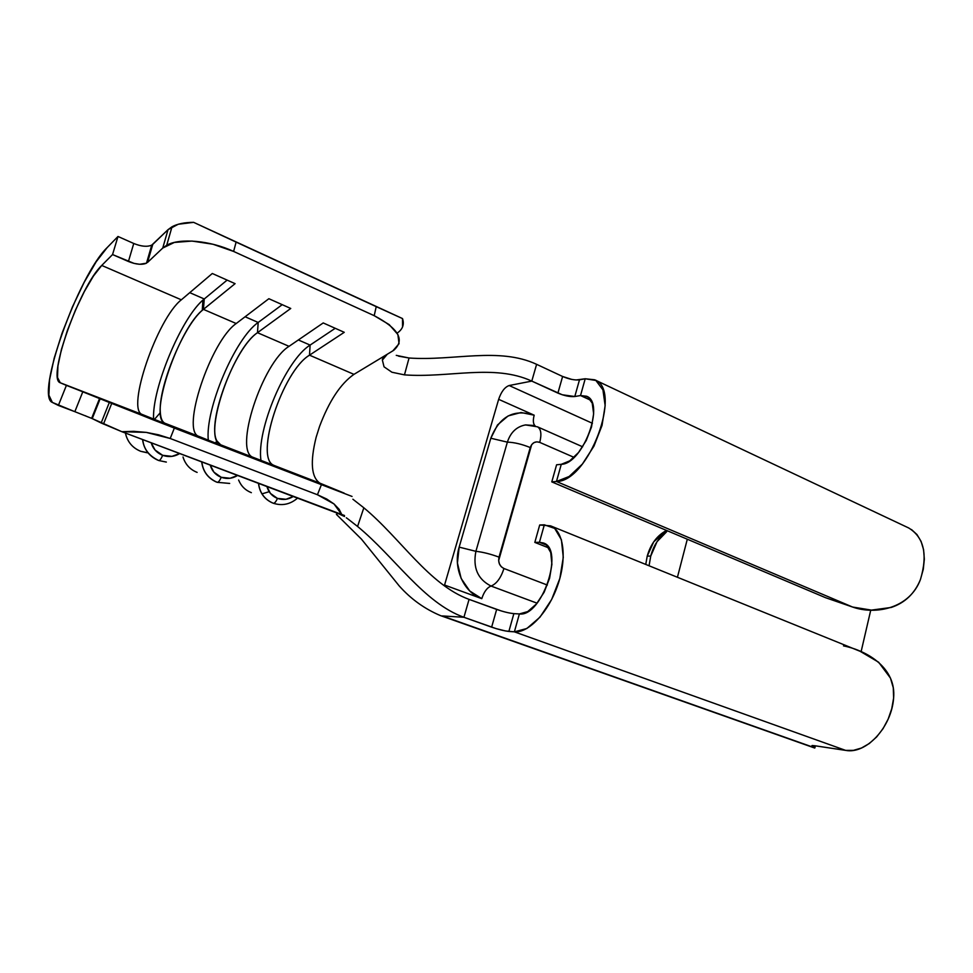 <?xml version="1.0" encoding="UTF-8"?>
<svg xmlns="http://www.w3.org/2000/svg" width="973" height="973" viewBox="0 0 973 973"><rect width="100%" height="100%" fill="white"/><g stroke="black" fill="none" stroke-linecap="round" stroke-linejoin="round"><path stroke-width="1.46" d="M216.091 481.89C207.711 477.962 202.919 471.297 201.691 461.895C203.016 471.747 208.149 478.546 217.113 482.292M229.677 483.435L217.174 482.316C218.39 482.389 219.74 480.723 221.212 477.293C215.641 475.043 211.98 470.981 210.229 465.118L213.914 472.148L221.212 477.293L230.127 478.254L237.607 475.481C232.352 478.643 226.891 479.251 221.212 477.293C219.74 480.723 218.39 482.389 217.174 482.316C208.064 478.278 202.956 471.491 201.837 461.944M272.294 502.859C264.218 499.076 259.621 492.581 258.49 483.374C259.706 492.995 264.62 499.623 273.218 503.223M297.531 498.127C290.27 504.367 282.194 506.082 273.291 503.248C274.593 503.369 275.979 501.752 277.439 498.395C272.087 496.23 268.584 492.289 266.93 486.561L270.433 493.408L277.439 498.395L286.013 499.271L293.238 496.51C288.166 499.648 282.9 500.28 277.439 498.395C275.979 501.752 274.593 503.369 273.291 503.248C264.668 499.563 259.767 492.946 258.575 483.399M157.553 460.047C148.869 455.96 143.858 449.125 142.544 439.528C143.98 449.611 149.356 456.605 158.684 460.497M166.201 462.066L158.745 460.521C159.864 460.557 161.165 458.818 162.673 455.315C156.86 452.98 153.029 448.796 151.18 442.788L155.048 450.013L162.673 455.315L171.941 456.361L179.701 453.576C174.264 456.787 168.584 457.371 162.673 455.315C161.165 458.818 159.864 460.557 158.745 460.521C148.954 455.863 143.627 448.894 142.763 439.601M238.604 480.017C241.122 486.099 245.366 490.307 251.362 492.666C245.366 490.307 241.122 486.099 238.604 480.017M125.444 433.058C127.366 441.839 132.474 447.921 140.769 451.326L148.115 452.846M183.009 456.982C185.308 464.401 190.015 469.545 197.13 472.392C190.331 469.691 185.709 464.826 183.265 457.833M402.579 326.904L402.518 318.572L193.627 222.343L402.518 318.572L236.111 242.107L376.223 306.641L374.204 315.678L233.617 251.435L236.111 242.107L193.627 222.343L178.254 224.252L168.025 229.664L152.773 244.381L147.519 262.455L162.746 248.054L168.025 229.664L151.739 245.123L152.773 244.381L147.519 262.455L162.746 248.054L174.349 242.435L192.034 241.061L212.953 244.235L233.617 251.435L374.204 315.678L389.212 324.629L397.872 334.493L399.052 343.7L392.824 350.888L353.953 374.362C340.586 383.69 329.105 401.071 319.533 426.502L316.14 437.266C310.01 462.017 311.275 477.317 319.922 483.18L341.584 492.046M99.623 398.346L91.632 418.341L74.848 411.676L82.814 391.754L66.395 385.393L58.368 405.437L74.848 411.676L82.814 391.754L99.623 398.346L100.231 398.602L92.228 418.609L91.632 418.341L121.88 431.708L133.763 431.331L146.205 432.377L158.563 434.809L170.202 438.482L174.349 428.084L352.056 496.449L153.406 419.959L100.231 398.602L92.228 418.609L101.143 422.987L109.329 402.481L60.241 382.766L185.6 431.903L165.033 423.279L298.954 475.712L274.228 465.508L319.922 483.18L274.228 465.508C253.71 459.28 282.34 371.041 309.511 355.169L353.953 374.362L309.511 355.169L344.26 332.316L323.218 322.939L289.042 346.327C262.345 362.613 233.265 451.375 253.162 457.359L220.676 444.795C201.764 439.2 231.55 349.635 257.48 332.693L289.042 346.327L257.48 332.693L290.745 308.465L268.864 298.711L236.208 323.523C210.825 340.891 180.552 431.003 198.784 436.342L165.033 423.279C147.86 418.366 178.874 327.414 203.43 309.365L236.208 323.523L203.43 309.365L235.089 283.654L212.296 273.498L181.331 299.818C157.358 318.353 125.845 409.864 142.277 414.486L60.241 382.766C46.582 379.227 79.944 285.709 101.739 265.447L181.331 299.818L101.739 265.447L112.552 254.561L134.104 263.415L139.711 264.279L146.497 263.184C142.009 265.07 135.977 264.51 128.424 261.494L133.751 243.481L117.988 236.475L107.139 247.616L96.193 261.749L84.201 282.279L72.44 306.909L62.077 333.131L54.16 358.283L49.562 379.75L48.881 395.123L52.36 402.433L75.079 411.774M861.105 651.703L870.762 610.083L861.105 651.703M582.645 446.802L537.461 426.819C541.037 428.971 541.791 434.165 539.747 442.387L574.046 457.371L539.747 442.387L536.828 441.827L534.007 442.606L531.684 444.625L498.65 560.618L499.453 564.012L501.326 566.785L503.953 568.512L547.349 585.053L503.953 568.512C500.864 577.998 496.571 583.849 491.049 586.05L537.084 603.187L491.049 586.05C487.072 587.643 483.982 591.852 481.781 598.663L444.564 585.041L498.65 399.331C501.253 391.705 504.756 387.096 509.159 385.527L531.793 381.1C493.785 363.647 448.918 378.169 404.464 374.873C448.918 378.169 493.785 363.647 531.793 381.1L536.61 364.328C498.93 346.765 453.479 361.141 409.049 358.003C453.479 361.141 498.93 346.765 536.61 364.328L562.613 376.478L571.735 379.409M645.744 564.425L647.227 556.106L653.771 541.766L666.566 530.443C657.14 535.405 650.694 543.956 647.227 556.106L650.742 556.082L657.018 541.706L666.7 531.684C658.83 537.376 653.515 545.512 650.742 556.082L647.227 556.106L645.756 564.437M687.303 539.212L677.427 577.269L687.303 539.212M396.254 355.364L409.049 358.003L404.464 374.873L391.924 372.233L384.043 366.821L382.377 360.095L387.254 354.257L393.664 350.353C405.23 340.161 398.748 328.594 374.204 315.678L376.223 306.641L402.518 318.572C404.452 324.386 402.761 329.166 397.446 332.912M843.494 645.877C867.563 650.767 896.449 668.135 893.615 698.103L891.742 708.745L888.154 719.108L883.034 728.68L876.637 736.938L869.315 743.506L861.433 748.042L853.406 750.365L845.622 750.378L814.766 745.744L811.956 745.573L814.888 747.86L442.253 615.933L814.888 747.86L812.443 746.315L812.625 745.525L812.443 746.315L812.102 745.549L814.766 745.744L845.622 750.378L514.376 631.842L508.867 631.441L513.866 613.635L519.387 613.939L514.376 631.842L505.51 630.954L496.206 628.643L463.926 617.283L442.253 615.933L463.926 617.283C423.705 602.846 394.624 556.872 357.565 526.454C394.624 556.872 423.705 602.846 463.926 617.283L469.071 599.38C428.838 584.651 400.706 538.373 363.841 507.797C400.706 538.373 428.838 584.651 469.071 599.38L501.241 610.935M348.906 519.667L346.315 517.782M92.605 417.685L91.985 417.453L92.605 417.685M85.21 415.702L85.843 415.945M341.973 514.936L334.007 503.953L317.441 494.746L321.345 484.858L317.441 494.746L170.202 438.482L317.441 494.746L326.648 498.991L334.007 503.953L339.176 509.353L341.973 514.936L121.88 431.708L344.503 515.508M52.36 402.433C34.967 396.339 78.387 275.043 107.139 247.616L117.988 236.475L112.552 254.561L128.424 261.494L133.751 243.481L117.988 236.475L112.552 254.561L101.739 265.447L93.444 276.04L84.31 291.62L75.31 310.436L67.38 330.479L61.372 349.672L57.93 365.957L57.504 377.463L60.241 382.766L66.395 385.393L58.368 405.437L52.36 402.433M133.787 243.493L133.751 243.481C141.267 246.522 147.264 247.069 151.739 245.123L146.497 263.184M220.676 444.795L243.42 454.245L198.784 436.342C180.552 431.003 210.825 340.891 236.208 323.523L268.864 298.711L290.745 308.465L257.48 332.693C234.724 347.726 206.398 422.987 216.918 440.927L220.676 444.795M245.099 316.76L258.186 322.464C234.967 338.446 204.95 409.487 208.307 440.307C204.95 409.487 234.967 338.446 258.186 322.464L257.48 332.693L258.186 322.464L245.099 316.76M282.231 304.671L258.186 322.464L282.231 304.671M165.033 423.279L164.705 423.814L165.033 423.279L185.6 431.903L142.277 414.486C125.845 409.864 157.358 318.353 181.331 299.818L212.296 273.498L235.089 283.654L202.275 310.338C183.252 326.247 158.015 387.826 160.338 412.637C160.727 418.499 162.296 422.051 165.033 423.279M189.759 292.654L204.257 298.979C182.206 316.006 151.715 388.519 153.6 419.241C151.8 389.212 180.869 318.937 202.907 300.146L204.257 298.979L203.43 309.365L204.257 298.979L189.759 292.654M227.135 280.102L204.257 298.979L227.135 280.102M274.228 465.508L253.162 457.359C233.265 451.375 262.345 362.613 289.042 346.327L323.218 322.939L344.26 332.316L309.511 355.169C282.729 370.835 254.148 457.468 273.668 465.252L274.228 465.508M298.346 339.954L310.107 345.087C285.819 360.083 256.264 429.75 260.983 460.594C256.264 429.75 285.819 360.083 310.107 345.087L309.511 355.169L310.107 345.087L298.346 339.954M335.223 328.29L310.107 345.087L335.223 328.29M147.227 452.786L140.769 451.326C133.252 448.298 128.302 442.91 125.931 435.162M269.168 491.693L261.968 493.87M158.794 460.545L166.347 462.066M101.143 422.987L121.88 431.708L146.205 432.377L170.202 438.482L174.349 428.084L109.329 402.481L101.143 422.987M168.025 229.664L162.746 248.054L166.724 245.232C179.737 237.753 210.302 240.526 233.617 251.435L236.111 242.107L193.627 222.343C184.554 222.391 177.354 223.875 172.014 226.77L168.025 229.664M391.924 372.233L384.043 366.821L382.377 360.095C382.109 359.159 383.52 357.359 386.609 354.659L353.953 374.362C340.586 383.69 329.105 401.071 319.533 426.502L316.14 437.266C310.01 462.017 311.275 477.317 319.922 483.18L344.174 493.129M352.895 499.234L363.841 507.797L357.565 526.454L347.86 518.889M498.65 399.331L534.177 415.191C532.803 420.458 533.143 424.046 535.211 425.955C533.143 424.046 532.803 420.458 534.177 415.191C514.012 408.636 499.55 416.322 490.818 438.239L507.371 442.143L490.818 438.239L459.159 547.13C452.688 567.806 463.695 592.593 481.781 598.663L444.564 585.041L498.65 399.331L534.177 415.191L521.054 412.516L508.161 415.909L497.519 424.921L490.818 438.239L459.159 547.13L457.419 563.014L461.153 578.449L469.728 590.976L481.781 598.663C483.982 591.852 487.072 587.643 491.049 586.05C496.571 583.849 500.864 577.998 503.953 568.512C499.636 566.286 497.994 562.491 499.015 557.128C490.428 553.978 482.73 552.044 475.894 551.326C472.72 567.77 477.779 579.349 491.049 586.05C477.779 579.349 472.72 567.77 475.894 551.326L459.159 547.13L475.894 551.326C482.73 552.044 490.428 553.978 499.015 557.128L530.236 447.556C532.109 442.715 535.272 440.988 539.747 442.387C541.791 434.213 541.049 429.032 537.522 426.843L537.424 426.794M576.077 379.981L585.211 378.765L580.516 395.549L574.8 396.522L579.482 379.847L585.211 378.765L580.516 395.549L574.8 396.522L562.272 394.77L531.793 381.1L509.159 385.527L592.423 423.304L509.159 385.527M551.046 526.052L860.168 651.326L878.643 662.236L890.465 678.108L893.287 687.814L893.615 698.103C891.572 727.342 866.128 754.476 845.622 750.378L514.376 631.842C528.716 633.192 548.748 611.92 557.943 584.603C567.295 557.322 563.586 530.881 550.609 525.87L539.699 525.006L534.822 542.399L548.796 547.933L534.822 542.399L539.699 525.006L544.333 524.812L539.443 542.289L534.822 542.399L539.443 542.289L546.327 544.844L550.73 552.53L551.898 564.267L549.587 578.254L544.138 592.241L536.427 603.965L527.719 611.579L519.387 613.939L514.376 631.842L526.831 628.509L539.966 617.186L551.63 599.526L559.852 578.412L563.27 557.334L561.409 539.772L554.695 528.412L544.333 524.812L539.443 542.289L543.372 542.983C564.754 549.003 541.827 617.283 519.387 613.939L513.866 613.635L508.867 631.441C504.209 630.905 498.456 629.482 491.633 627.159L463.926 617.283L469.071 599.38L496.656 609.426L491.633 627.159L496.656 609.426C503.455 611.774 509.195 613.185 513.866 613.635M546.656 545.16L539.443 542.289L546.656 545.16M814.888 747.86L815.362 745.841L814.742 748.042L440.331 615.544C424.569 608.867 410.874 599.015 399.271 585.989L361.409 539.091L336.403 514.389L337.899 513.416L344.503 516.505M825.481 597.665L551.788 481.89L556.592 464.79L561.275 464.316L556.459 481.489L551.788 481.89L825.481 597.665L852.603 607.043L825.481 597.665M852.603 607.043L556.459 481.489L551.788 481.89L556.592 464.79L561.275 464.316L556.459 481.489L569.144 476.49L582.377 464.072L593.98 446.096L602.019 425.481L605.145 405.656L602.932 389.845L595.877 380.467L585.211 378.765L594.625 379.786C623.134 389.443 588.604 481.866 556.459 481.489L852.603 607.043L871.443 610.107L891.207 607.456C904.975 602.846 914.717 593.53 920.446 579.507C909.816 608.174 876.053 615.325 852.603 607.043M590.915 400.353L580.516 395.549L587.607 396.826L592.241 403.187L593.639 413.768L591.523 426.928L586.196 440.587L578.521 452.518L569.752 460.849L561.275 464.316C582.876 464.048 605.583 402.7 586.549 396.23L580.516 395.549L590.915 400.353M911.482 529.543L916.98 534.566L921.09 541.402L923.596 549.757L924.338 559.207L923.28 569.302L920.446 579.507C927.901 554.513 923.985 537.327 908.685 527.962L594.771 379.847M531.793 381.1L536.61 364.328L562.613 376.478L557.906 393.104L531.793 381.1M507.371 442.143L475.894 551.326L507.371 442.143C514.243 442.35 521.869 444.15 530.236 447.556C521.869 444.15 514.243 442.35 507.371 442.143C510.545 432.438 516.517 426.709 525.262 424.97C516.517 426.709 510.545 432.438 507.371 442.143M533.982 425.59L525.262 424.97L533.982 425.59M398.577 356.154L409.049 358.003L404.464 374.873M363.841 507.797L357.565 526.454M574.8 396.522C570.02 396.96 564.389 395.829 557.906 393.104L562.613 376.478C569.071 379.227 574.69 380.346 579.482 379.847L574.8 396.522M649.064 565.775L650.742 556.082L649.064 565.775M215.252 443.202L216.918 440.927M154.318 419.545L160.338 412.637M202.907 300.146L202.275 310.338M103.479 424.07L111.713 403.467M172.014 226.77L166.724 245.22M533.459 425.444L525.566 424.921L537.461 426.819"/></g></svg>
